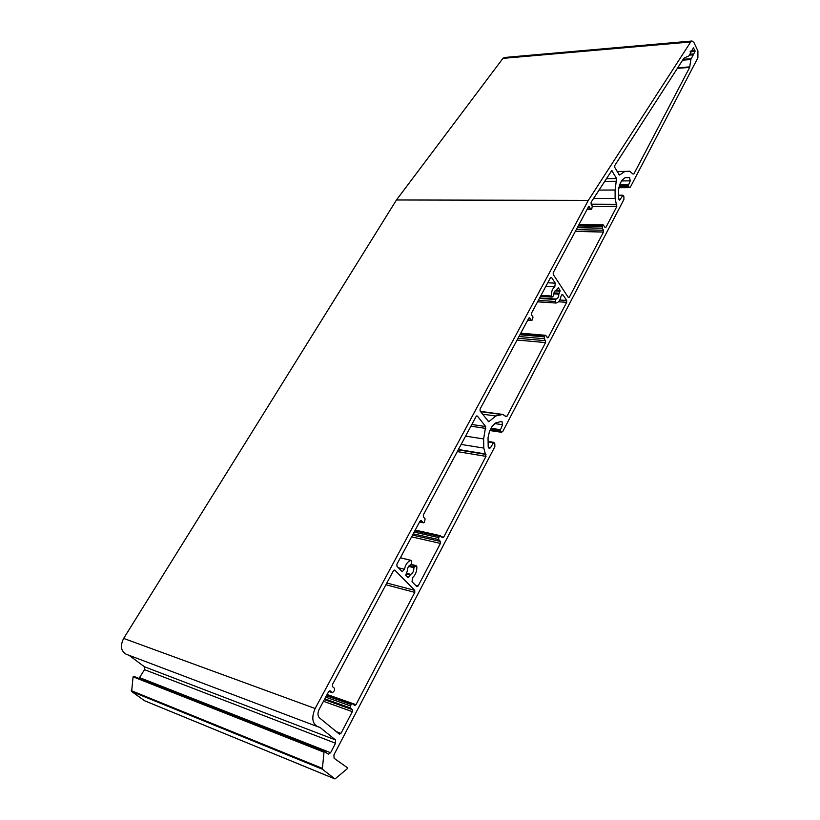 <?xml version="1.0" encoding="UTF-8"?>
<svg xmlns="http://www.w3.org/2000/svg" width="820" height="820" viewBox="0 0 820 820"><rect width="100%" height="100%" fill="white"/><g stroke="black" fill="none" stroke-linecap="round" stroke-linejoin="round"><path stroke-width="1.23" d="M632.927 173.983L633.891 173.942L689.661 67.424L690.84 59.532L695.032 51.393L693.484 47.693L689.046 55.801L683.859 58.251L614.785 165.486L614.744 167.393L619.53 175.039L624.922 171.4L629.545 171.206L632.927 173.983M334.099 758.274L333.924 754.882L494.849 446.685L494.788 443.589L493.671 442.339L490.565 447.658L489.232 448.591L488.207 446.808L488.033 437.706L489.468 431.433L492.195 426.256L495.844 422.864L501.901 421.326L502.578 424.719L500.036 430.777L501.532 432.283L502.844 431.361L623.907 199.496L623.897 196.636L622.923 195.221L619.694 200.141L618.639 198.235L618.598 189.799L619.807 184.326L622.021 180.123L624.953 177.745L629.524 177.53L630.272 180.851L628.181 185.904L629.616 187.667L630.416 187.032L697.892 57.789L697.922 50.973L693.966 42.599L692.029 41L690.707 41.963L588.319 200.377L315.146 708.511C311.436 717.213 312.164 723.23 317.35 726.561L320.097 727.483L335.431 739.896L335.554 743.248L330.583 752.729L328.308 754.144L324.679 751.612L324.023 752.217L322.332 769.18L334.99 778.949L347.29 768.699L347.372 767.684L334.099 758.274M505.817 416.55L507.016 416.232L545.577 342.586L545.556 340.71L544.172 338.721L544.705 335.78L545.833 335.564L547.647 337.84L548.334 337.327L566.681 302.303L566.661 300.438L563.073 294.985L562.346 294.503L561.013 296.215C560.193 300.356 558.522 302.621 556.001 303.031L555.284 301.473L555.98 299.034C557.733 298.767 558.686 297.147 558.851 294.165L560.091 290.464L558.297 287.738L556.247 290.239C554.484 290.864 553.633 292.678 553.715 295.702L552.024 297.127L551.327 296.01C551.265 291.715 552.424 288.64 554.791 286.795L555.294 283.166L551.604 277.57L550.486 277.724L531.555 313.045L531.585 314.962L533 317.012L532.467 319.984L531.309 320.189L529.412 317.832L528.716 318.344L480.079 409.077L480.12 411.056L488.761 421.757L495.721 415.996L502.824 414.428L505.817 416.55M555.909 299.023L539.611 298.008L555.909 299.023M442.328 537.705L443.661 537.233L486.004 456.361L483.79 448.068L483.615 438.925L485.686 426.533L477.414 416.099L476.143 416.427L423.345 514.929L423.397 516.959L425.119 518.855L424.514 522.125L423.479 522.801L421.039 520.485L420.004 521.161L396.911 564.252L396.962 566.312L401.81 571.263L402.323 571.571L404.475 569.285C405.48 564.498 407.601 561.526 410.82 560.367L411.763 561.854L410.994 564.713C408.719 565.451 407.489 567.512 407.314 570.874L405.767 575.302L408.124 577.721L410.707 574.348C412.942 573.139 413.987 570.904 413.844 567.665L415.555 565.81L416.837 566.63C416.97 571.232 415.566 574.902 412.614 577.628L412.029 581.708L416.744 586.525L418.138 585.982L440.432 543.404L440.381 541.405L438.71 539.58L438.659 537.582L440.319 535.675L442.328 537.705M339.388 734.146L340.946 733.398L352.333 711.657L352.262 709.577L350.324 707.937L350.981 704.452L352.313 703.611L354.66 705.507L355.982 704.677L414.787 592.378L414.735 590.359L394.881 570.197L393.436 570.73L332.448 684.515L332.53 686.637L334.529 688.349L334.601 690.471L332.479 692.726L330.029 690.758L328.656 691.598L319.154 709.32C317.483 712.98 317.596 715.839 319.482 717.879L339.388 734.146M568.26 297.393L569.336 297.219L603.469 232.039L603.458 230.225L602.218 228.165L602.71 225.387L603.264 224.957L604.965 227.345L605.97 227.253L616.804 206.568L615.133 198.471L615.092 190.014L616.589 178.555L611.761 170.58L591.138 202.191L591.097 204.129L592.286 206.107L591.784 208.915L590.738 208.997L588.975 206.527L588.422 206.958L553.233 272.609L553.254 274.495L568.26 297.393M324.617 751.602L133.752 676.356L133.086 676.838L131.62 691.506L144.607 700.762M129.119 655.344L144.361 666.732L144.525 669.663L138.99 678.417M692.029 41L504.351 57.492L502.937 58.374L396.46 199.977L123.646 638.421C120.058 645.781 120.868 651.039 126.085 654.196L317.35 726.561M588.319 200.377L396.46 199.977M633.891 173.942L632.907 173.953M689.815 66.891L677.72 67.783M690.84 59.532L682.619 60.167M689.661 67.424L677.371 68.326M691.322 58.691L683.162 59.327L691.383 58.681M507.016 416.232L505.397 416.017M545.577 342.586L517.082 340.034M443.661 537.233L441.447 536.741M486.004 456.361L457.283 451.605M485.973 454.413L458.226 449.862M485.614 453.972L458.411 449.514M483.79 448.068L461.127 444.44M483.615 438.925L465.575 436.137M485.768 428.399L470.905 426.205M485.686 426.533L471.818 424.504M477.414 416.099L476.512 415.976M423.12 522.586L419.645 521.838M421.398 520.7L420.619 520.536M404.475 569.285L398.376 567.758M410.82 560.367L400.355 557.826M408.698 577.505L407.663 577.239M410 575.045L405.992 574.031M410.707 574.348L406.392 573.262M413.844 567.665L408.626 566.374M414.11 566.917L409.2 565.697M415.555 565.81L411.045 564.693M418.138 585.982L415.566 585.316M440.432 543.404L411.599 536.844M440.381 541.405L412.532 535.101M438.71 539.58L413.208 533.841M438.659 537.582L414.141 532.098M439.315 536.352L414.797 530.878M569.336 297.219L568.096 297.137M589.467 206.876L588.473 206.865M590.738 208.997L587.335 208.967M612.253 170.939L611.259 170.95M616.589 178.555L606.298 178.668M616.691 181.261L604.555 181.374M615.092 190.014L598.938 190.076M615.133 198.471L593.547 198.45M616.517 204.293L591.128 204.18M616.794 204.774L591.415 204.651M616.804 206.568L592.419 206.435M605.97 227.253L604.893 227.232M602.71 225.387L578.756 224.977M602.208 226.34L578.254 225.92M602.218 228.165L577.3 227.704M603.458 230.225L576.234 229.682M603.469 232.039L575.291 231.445M340.946 733.398L336.333 731.655M352.333 711.657L323.449 701.305M545.556 340.71L518.035 338.281M544.172 338.721L518.968 336.518M352.262 709.577L324.361 699.614M350.324 707.937L324.781 698.824M350.253 705.846L325.694 697.123M350.981 704.452L326.421 695.749M352.077 703.58L326.975 694.714M355.982 704.677L327.108 694.478M414.787 592.378L385.912 584.752M414.735 590.359L386.845 583.03M394.881 570.197L394.184 570.023M332.254 692.592L328.789 691.373M334.847 778.867L144.289 700.628M322.332 769.18L131.62 691.506M321.952 768.186L131.241 690.614M324.023 752.217L133.086 676.838M330.583 752.729L139.677 677.648M335.554 743.248L144.525 669.663M335.431 739.896L144.361 666.732M320.097 727.483L318.406 726.848M315.146 708.511L123.646 638.421M690.707 41.963L502.937 58.374M628.868 187.124L618.844 187.175M628.181 185.904L619.141 185.966M628.181 184.838L619.53 184.9M630.272 180.851L621.591 180.933M620.504 199.506L618.905 199.506M622.616 195.467L618.628 195.467M500.907 431.894L490.073 430.285M500.036 430.777L490.555 429.372M500.015 429.618L491.118 428.306M502.578 424.719L494.429 423.55M490.565 447.658L488.248 447.289M493.168 442.687L488.115 441.898M693.515 54.807L689.456 55.135M693.689 53.946L689.507 54.284M695.032 51.393L690.061 51.803M695.032 50.717L690.573 51.086M620.227 174.568L618.823 174.588M624.922 171.4L617.081 171.513M501.45 414.52L480.581 411.65M495.721 415.996L482.57 414.172M489.54 421.265L487.982 421.039M529.884 318.139L528.91 318.068M531.309 320.189L527.865 319.923M551.604 277.57L550.62 277.519M555.294 283.166L547.78 282.767M554.791 286.795L545.884 286.313M551.327 296.01L541.015 295.385M560.091 290.464L556.226 290.249M560.101 291.213L555.027 290.926M559.066 293.181L553.971 292.883M558.851 294.165L553.756 293.867M555.57 299.464L539.375 298.449M555.284 301.473L538.33 300.397M555.909 303.021L537.561 301.832L555.96 303.031M563.073 294.985L561.556 294.903M566.661 300.438L559.793 300.007M566.681 302.303L558.522 301.781M548.334 337.327L546.981 337.215M544.705 335.78L520.474 333.709M544.152 336.835L519.921 334.744M419.573 521.961L423.479 522.801M400.396 557.754L411.138 560.367M411.322 564.437L416.201 565.636M415.217 530.089L440.319 535.675M587.151 209.305L591.23 209.336M578.981 224.557L603.264 224.957M327.006 694.673L352.313 703.611M328.758 691.414L332.479 692.726M144.443 700.71L334.99 778.949M133.752 676.356L324.679 751.612M618.751 187.729L629.616 187.667M618.628 195.232L622.923 195.221M489.929 430.561L501.532 432.283M488.105 441.467L493.671 442.339M480.346 411.343L502.824 414.428M527.731 320.179L531.77 320.487M540.462 296.42L552.024 297.127M520.761 333.176L545.392 335.277"/></g></svg>
